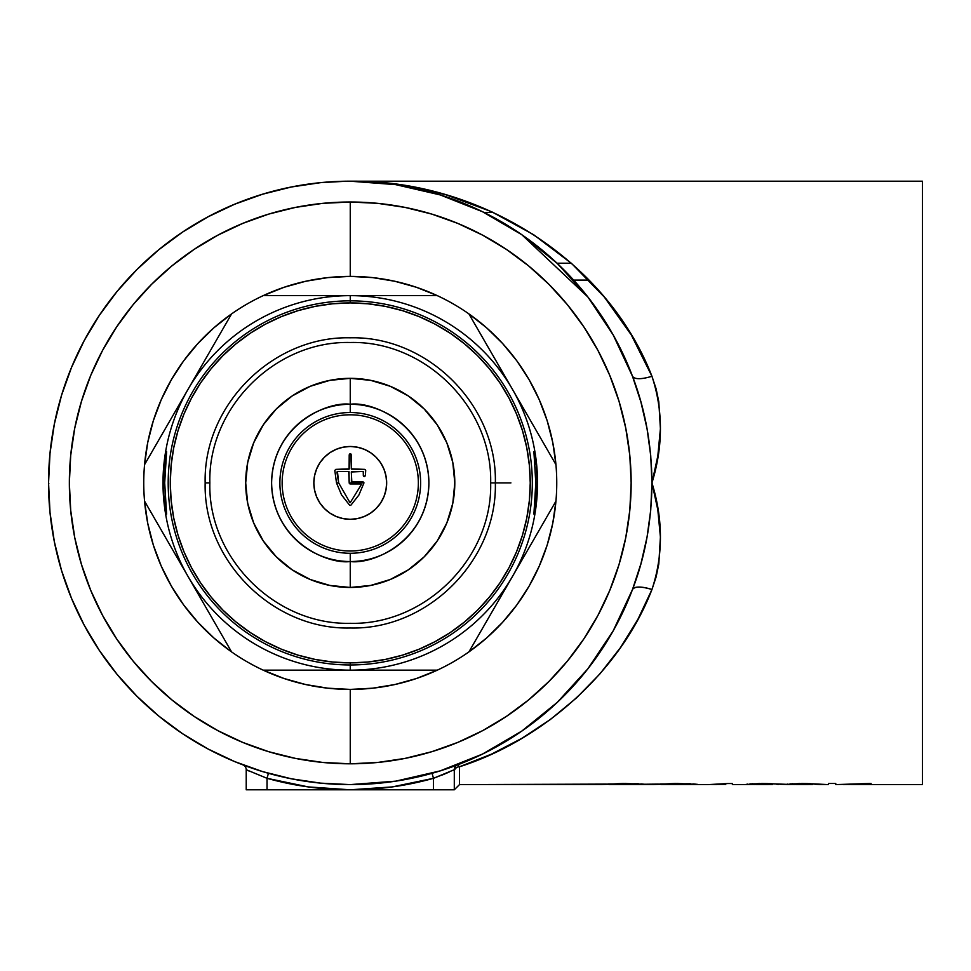 <?xml version="1.0" encoding="UTF-8"?>
<svg xmlns="http://www.w3.org/2000/svg" width="971" height="971" viewBox="0 0 971 971"><rect width="100%" height="100%" fill="white"/><g stroke="black" fill="none" stroke-linecap="round" stroke-linejoin="round"><path stroke-width="1.46" d="M350.252 202.004L350.252 209.809L350.252 202.004L377.792 203.352L405.053 207.406L431.792 214.093L457.754 223.391L482.672 235.176L506.316 249.341L528.455 265.763L548.882 284.272L567.392 304.7L583.814 326.839L597.978 350.482L609.764 375.401L619.049 401.363L625.749 428.102L629.803 455.363L631.15 482.903L629.803 510.43L625.749 537.703L619.049 564.442L609.764 590.392L597.978 615.311L583.814 638.954L567.392 661.093L548.882 681.521L528.455 700.03L506.316 716.452L482.672 730.629L457.754 742.414L431.792 751.7L405.053 758.4L377.792 762.441L350.252 763.801A280.898 280.898 0 0 1 69.354 482.903A280.898 280.898 0 0 1 350.252 202.004A280.898 280.898 0 0 1 631.15 482.903A280.898 280.898 0 0 1 350.252 763.801L322.724 762.441L295.451 758.4L268.712 751.7L242.762 742.414L217.844 730.629L194.2 716.452L172.049 700.03L151.634 681.521L133.112 661.093L116.702 638.954L102.525 615.311L90.74 590.392L81.455 564.442L74.755 537.703L70.713 510.43L69.354 482.903L70.713 455.363L74.755 428.102L81.455 401.363L90.74 375.401L102.525 350.482L116.702 326.839L133.112 304.7L151.634 284.272L172.049 265.763L194.2 249.341L217.844 235.176L242.762 223.391L268.712 214.093L295.451 207.406L322.724 203.352L350.252 202.004L350.252 276.395A206.507 206.507 0 0 1 437.302 670.16A206.507 206.507 0 0 1 350.252 689.41L350.252 763.801L350.252 689.41A206.507 206.507 0 0 1 231.596 651.917L144.558 501.145A206.507 206.507 0 0 1 144.558 464.648L231.596 313.888A206.507 206.507 0 0 1 263.214 295.633L350.252 295.633L350.252 300.84L350.252 295.633L437.302 295.633L416.45 287.295L394.821 281.262L372.67 277.609L350.252 276.395L350.252 202.004M493.11 212.406L483.886 212.406L493.11 212.406M557.026 263.202L571.288 263.202L557.026 263.202M809.778 783.658L819.075 784.604L828.421 784.604L828.421 783.476L835.752 783.476L835.752 784.592L869.761 783.476L848.023 784.568L922.45 784.604L922.45 181.201L350.252 181.201L374.612 182.063L398.838 184.636L422.773 188.92L446.308 194.892L491.581 211.702L533.637 234.715L571.506 263.384L604.326 297.065L631.344 334.995L651.954 376.287L656.117 388.849L658.799 401.8L660.401 428.745L657.828 455.933L651.954 482.903L657.828 509.872L660.401 537.048L658.799 563.993L656.117 576.956L651.954 589.506L637.911 619.316L620.518 647.536L599.969 673.825L576.519 697.894L550.423 719.462L521.997 738.263L491.569 754.103L459.489 766.774L459.489 784.604L601.68 784.604L623.127 783.427L645.691 784.386L625.288 783.888L609.011 784.604L653.701 784.604L675.136 783.427L697.712 784.386L677.309 783.888L661.033 784.604L708.187 784.604L727.716 783.536L732.389 783.536L732.389 784.604L747.634 784.604L760.002 783.488M801.645 783.476L807.957 783.585M769.76 783.658L787.639 784.604L800.019 783.488M761.64 783.476L767.94 783.585M752.938 784.544L732.389 784.604L732.389 783.536L727.716 783.536L708.187 784.604L661.105 784.592M658.399 784.107L609.084 784.592M606.39 784.107L459.489 784.604L454.294 789.799L454.294 769.712L454.294 789.799L433.479 789.799L433.479 778.305L392.26 786.911L350.252 789.799L454.294 789.799M557.233 702.409L587.928 668.728L613.211 630.81L632.497 589.506A301.702 301.702 0 0 1 350.252 784.604L395.695 781.157L440.106 770.913L482.466 754.091L521.803 731.078L557.33 702.312M514.412 736.03L521.828 731.066M436.986 771.86L440.47 770.804M258.723 770.379L263.481 771.86M346.477 181.225L320.685 182.645L291.397 186.99L262.668 194.188L234.8 204.165L208.037 216.824L182.633 232.045L158.856 249.681L136.911 269.562L117.03 291.506L99.394 315.284L84.174 340.675L71.514 367.439L61.537 395.318L54.352 424.036L50.007 453.323L48.55 482.903L50.019 512.639M50.007 512.47L54.352 541.757L61.537 570.475L71.514 598.354L84.174 625.118L99.394 650.521L117.03 674.299L136.911 696.231L158.856 716.125L182.633 733.76L208.037 748.981L234.8 761.64L262.668 771.617L291.397 778.803L320.685 783.148L350.252 784.604A301.702 301.702 0 0 1 48.55 482.903A301.702 301.702 0 0 1 632.497 376.287L613.199 334.971L587.928 297.065L557.233 263.384L521.803 234.715L482.466 211.702L440.106 194.892L395.695 184.636L350.252 181.201L922.45 181.201L922.45 784.604L851.288 784.604L871.096 783.476L851.288 784.604L869.761 783.476L835.752 784.592L835.752 783.476L828.421 783.476L828.421 784.604L813.273 783.852M287.804 187.731L291.47 186.978M262 194.394L261.199 194.637M262.51 194.236L264.355 193.678M260.641 194.819L261.575 194.528M262.898 194.115L265.132 193.447L262.898 194.115M277.463 190.11A301.702 301.702 0 0 0 277.16 190.182A301.702 301.702 0 0 1 277.463 190.11A301.702 301.702 0 0 1 277.682 190.049A301.702 301.702 0 0 1 277.803 190.025M269.829 192.112L267.656 192.719A301.702 301.702 0 0 0 266.746 192.986L265.933 193.217M249.389 198.557A301.702 301.702 0 0 0 247.447 199.249A301.702 301.702 0 0 1 249.389 198.557L253.977 196.967M245.797 199.856A301.702 301.702 0 0 0 245.736 199.88L244.789 200.232M244.486 200.342L244.486 200.342A301.702 301.702 0 0 0 243.818 200.596M350.215 181.201L350.252 181.201C481.276 179.55 607.3 261.041 651.954 376.287C663.242 410.599 663.242 446.138 651.954 482.903C651.614 521.221 645.12 556.747 632.497 589.506A20.804 6.931 -159.3 0 1 651.954 589.506C641.224 586.302 634.743 586.302 632.497 589.506L640.957 563.629L647.05 537.084L650.728 510.103L651.954 482.903C663.242 519.667 663.242 555.206 651.954 589.506C621.416 669.153 545.095 739.441 459.489 766.774L457.693 764.82A5.207 5.207 -0 0 0 454.294 769.712L433.479 778.305A306.909 306.909 0 0 1 350.252 789.799L246.221 789.799L267.025 789.799L267.025 778.305L267.025 789.799L350.252 789.799L308.244 786.911L267.025 778.305L246.221 769.712L246.221 789.799L246.221 769.712L249.911 771.423M453.129 770.258L454.137 770.464M445.446 773.681L446.733 773.122M442.4 774.931L444.269 774.166M457.742 764.82L457.693 764.82A5.207 5.207 180 0 0 454.294 769.712A5.207 5.207 69.1 0 1 457.535 764.881A5.207 5.207 -110.9 0 0 454.282 769.712L433.479 778.305L432.071 773.292L433.479 778.305L433.479 789.799L350.252 789.799A306.909 306.909 0 0 1 267.025 778.305L246.221 769.712A5.207 5.207 0 0 0 242.932 764.869A5.207 5.207 0 0 1 246.221 769.712M772.394 784.471L762.684 783.488L752.391 784.483L752.391 783.718L752.391 784.483L772.394 784.471L772.394 783.803L772.394 784.604L772.431 783.803L772.431 784.592L770.185 784.58M774.445 783.961L773.025 783.84L774.445 783.961M776.582 784.204L778.354 784.471L776.582 784.204M792.943 784.544L773.268 783.852M812.411 784.471L802.701 783.488L792.409 784.483L792.409 783.718L792.445 784.507L812.411 784.471L812.411 783.803L812.411 784.604L812.448 783.803L812.448 784.592L810.202 784.58M843.386 784.604L848.023 784.532M651.954 482.903L650.728 455.69L647.05 428.709L640.957 402.176L632.497 376.287C634.743 379.491 641.224 379.491 651.954 376.287C641.224 379.491 634.743 379.491 632.497 376.287C645.12 409.046 651.614 444.584 651.954 482.903M589.033 280.097L573.63 280.097L589.033 280.097M788.003 784.058L785.733 784.471L787.639 784.604M788.173 784.604L791.231 784.568M809.875 783.658L789.933 783.876M806.585 784.604L796.39 784.604M807.204 784.604L812.387 784.495M808.37 784.604L796.135 784.604M792.445 784.507L795.128 784.604M747.986 784.058L745.728 784.471L747.634 784.604M748.168 784.604L751.226 784.568M769.857 783.658L749.915 783.876M766.568 784.604L756.385 784.604M767.187 784.604L772.37 784.495M768.364 784.604L756.118 784.604M752.391 784.483L755.11 784.604M711.27 784.532L725.713 784.362L725.713 783.743L725.713 784.532M716.416 784.604L712.301 784.556M657.221 784.216L658.362 784.107M661.797 784.519L661.033 783.913L661.033 784.604L677.309 783.427L690.369 784.434L690.369 783.743L659.746 784.01M690.369 783.743L690.369 784.434L697.712 784.386L692.918 783.913M605.2 784.216L606.341 784.107M609.776 784.519L609.011 783.913L609.011 784.604L625.288 783.427L638.348 784.434L638.348 783.743L607.725 784.01M638.348 783.743L638.348 784.434L645.691 784.386L640.896 783.913M587.928 297.065L521.84 234.739M398.268 185.036L395.488 184.611M395.683 184.636L396.945 184.83M397.018 184.842L397.807 184.963M404.203 186.056L402.88 185.825M416.401 188.532L414.471 188.107M290.924 187.087L288.302 187.621M286.542 187.998L284.588 188.423M284.527 188.447L288.873 187.5M288.472 187.585L290.402 187.197M292.502 186.772L293.206 186.638M294.371 186.42L298.752 185.619M295.864 186.141L292.647 186.748M314.738 183.288L313.912 183.385M263.044 194.079L260.92 194.722M257.157 195.924L255.009 196.628M249.413 198.545L254.633 196.749M257.582 195.778L260.495 194.855M271.929 191.542L276.65 190.316M257.995 195.644L256.21 196.227M252.63 197.429L252.023 197.635M254.536 196.785L256.49 196.13M258.808 195.389L260.568 194.831M268.676 192.428L271.14 191.748M267.001 192.913A301.702 301.702 0 0 1 267.656 192.719M48.841 483.667L48.55 482.903M433.479 778.305L447.777 772.673M448.25 772.467L449.282 772.006M452.911 770.355L453.675 770.003M249.486 767.272L242.884 764.857L249.511 767.284M459.453 766.665L459.489 766.774A5.207 4.891 0 0 0 454.294 771.642A5.207 4.891 180 0 1 459.489 766.774L459.489 784.604M268.433 773.292L267.025 778.305L268.433 773.292A301.702 301.702 0 0 0 350.252 784.604M451.916 766.956L457.402 764.942M166.357 452.292L164.694 482.89L166.599 514.108L164.16 500.259L163.237 482.915L164.16 465.558L166.599 451.685L164.694 482.89L166.599 514.108L164.16 500.259L163.237 482.915L164.16 465.558L166.357 452.292M534.159 513.501L535.81 482.89L533.904 451.685L536.344 465.558L537.279 482.915L536.344 500.259L533.904 514.108L535.81 482.89L533.904 451.685L536.344 465.558L537.279 482.915L536.344 500.259L534.159 513.501M350.252 302.916L350.252 302.916A179.987 179.987 0 0 1 530.239 482.903A179.987 179.987 0 0 1 350.252 662.877L350.252 670.16A187.269 187.269 0 0 0 512.433 389.262A187.269 187.269 0 0 0 188.083 389.262A187.269 187.269 0 0 0 350.252 670.16L263.214 670.16L284.054 678.511L305.683 684.543L327.834 688.184L350.252 689.41L372.67 688.184L394.821 684.543L416.45 678.511L437.302 670.16L350.252 670.16L350.252 664.965A182.063 182.063 0 0 0 532.314 482.903A182.063 182.063 0 0 0 350.252 300.84L350.252 302.916L332.616 303.789L315.138 306.375L298.012 310.671L281.372 316.619L265.411 324.168L250.263 333.247L236.074 343.77L222.99 355.629L211.132 368.725L200.609 382.902L191.53 398.061L183.968 414.022L178.021 430.651L173.724 447.789L171.139 465.255L170.277 482.903L171.139 500.538L173.724 518.016L178.021 535.142L183.968 551.771L191.53 567.744L200.609 582.891L211.132 597.08L222.99 610.164L236.074 622.023L250.263 632.546L265.411 641.625L281.372 649.186L298.012 655.134L315.138 659.418L332.616 662.016L350.252 662.877L367.9 662.016L385.366 659.418L402.504 655.134L419.132 649.186L435.093 641.625L450.241 632.546L464.429 622.023L477.526 610.164L489.384 597.08L499.907 582.891L508.986 567.744L516.536 551.771L522.483 535.142L526.78 518.016L529.365 500.538L530.239 482.903L529.365 465.255L526.78 447.789L522.483 430.651L516.536 414.022L508.986 398.061L499.907 382.902L489.384 368.725L477.526 355.629L464.429 343.77L450.241 333.247L435.093 324.168L419.132 316.619L402.504 310.671L385.366 306.375L367.9 303.789L350.252 302.916L350.252 300.84A182.063 182.063 0 0 1 532.314 482.903A182.063 182.063 0 0 1 350.252 664.965A182.063 182.063 0 0 1 168.189 482.903A182.063 182.063 0 0 1 350.252 300.84A182.063 182.063 0 0 0 168.189 482.903A182.063 182.063 0 0 0 350.252 664.965L350.252 662.877A179.987 179.987 0 0 1 170.277 482.903A179.987 179.987 0 0 1 350.252 302.916M555.946 501.145L468.908 651.917L486.556 638.032L502.59 622.314L516.827 604.957L529.098 586.156L539.245 566.129L547.159 545.119L552.754 523.369L555.946 501.145A206.507 206.507 0 0 0 555.946 464.648L552.754 442.424L547.159 420.686L539.245 399.676L529.098 379.649L516.827 360.836L502.59 343.479L486.556 327.761L468.908 313.888L555.946 464.648L512.433 389.262A187.269 187.269 0 0 1 512.433 576.531L555.946 501.145M263.214 295.633A206.507 206.507 0 0 1 350.252 276.395L327.834 277.609L305.683 281.262L284.054 287.295L263.214 295.633A206.507 206.507 0 0 0 231.596 313.888L213.948 327.761L197.914 343.479L183.677 360.836L171.418 379.649L161.259 399.676L153.345 420.686L147.75 442.424L144.558 464.648A206.507 206.507 0 0 1 231.596 313.888L144.558 464.648A206.507 206.507 0 0 0 144.558 501.145L147.75 523.369L153.345 545.119L161.259 566.129L171.418 586.156L183.677 604.957L197.914 622.314L213.948 638.032L231.596 651.917A206.507 206.507 0 0 1 144.558 501.145L231.596 651.917A206.507 206.507 0 0 0 263.214 670.16L437.302 670.16A206.507 206.507 0 0 0 468.908 651.917L512.433 576.531A187.269 187.269 0 0 1 188.083 576.531A187.269 187.269 0 0 1 350.252 295.633A187.269 187.269 0 0 1 512.433 389.262L468.908 313.888A206.507 206.507 0 0 0 437.302 295.633L263.214 295.633M350.252 587.455A104.552 104.552 0 0 1 245.699 482.903A104.552 104.552 0 0 1 350.252 378.338A104.552 104.552 0 0 1 454.804 482.903A104.552 104.552 0 0 1 350.252 587.455L329.861 585.44L310.247 579.493L292.162 569.831L276.322 556.832L263.323 540.993L253.662 522.908L247.702 503.294L245.699 482.903L247.702 462.499L253.662 442.885L263.323 424.813L276.322 408.961L292.162 395.962L310.247 386.3L329.861 380.353L350.252 378.338L370.655 380.353L390.269 386.3L408.342 395.962L424.181 408.961L437.193 424.813L446.854 442.885L452.802 462.499L454.804 482.903L452.802 503.294L446.854 522.908L437.193 540.993L424.181 556.832L408.342 569.831L390.269 579.493L370.655 585.44L350.252 587.455L350.252 561.529C373.252 564.697 427.823 541.102 428.891 482.903C427.823 424.691 373.252 401.108 350.252 404.264L350.252 412.529A70.373 70.373 0 0 1 420.625 482.903A70.373 70.373 0 0 1 350.252 553.276L350.252 587.455M350.252 519.315A36.413 36.413 0 0 1 313.839 482.903A36.413 36.413 0 0 1 350.252 446.49A36.413 36.413 0 0 1 386.664 482.903A36.413 36.413 0 0 1 350.252 519.315L343.151 518.611L336.318 516.536L330.019 513.174L324.508 508.646L319.981 503.124L316.619 496.836L314.543 490.003L313.839 482.903L314.543 475.79L316.619 468.969L319.981 462.669L324.508 457.147L330.019 452.62L336.318 449.257L343.151 447.182L350.252 446.49L357.352 447.182L364.186 449.257L370.485 452.62L375.995 457.147L380.535 462.669L383.897 468.969L385.96 475.79L386.664 482.903L385.96 490.003L383.897 496.836L380.535 503.124L375.995 508.646L370.485 513.174L364.186 516.536L357.352 518.611L350.252 519.315M298.012 655.134L281.372 649.186M178.021 430.651L183.968 414.022M402.504 310.671L419.132 316.619M522.483 535.142L516.536 551.771M350.252 502.65L361.321 484.626L350.252 502.65M363.967 482.83L363.093 481.871L351.368 481.616L351.538 471.53L363.239 471.481L363.336 475.839L364.356 476.652L365.387 475.741L365.703 470.425L364.671 469.369L351.368 469.127L350.798 453.918L349.208 454.804L349.099 469.175L335.845 469.369L334.801 470.425L336.5 482.903L338.661 482.903L337.435 471.457L349.014 471.566L349.208 482.903L363.967 482.903L358.918 494.967L350.98 505.09L358.882 495.04L363.967 482.903M495.344 482.903L490.658 482.903C492.6 407.869 425.286 340.554 350.252 342.496C275.23 340.554 207.915 407.869 209.845 482.903L205.16 482.903C203.17 560.425 272.73 629.985 350.252 627.994C427.786 629.985 497.346 560.425 495.344 482.903L510.916 482.903L495.344 482.903C497.346 405.368 427.786 335.808 350.252 337.811C272.73 335.808 203.17 405.368 205.16 482.903L209.845 482.903C207.915 557.924 275.23 625.239 350.252 623.309C425.286 625.239 492.6 557.924 490.658 482.903L495.344 482.903M350.252 378.338L350.252 404.264A78.639 78.639 0 0 1 428.891 482.903A78.639 78.639 0 0 1 350.252 561.529A78.639 78.639 0 0 1 271.613 482.903A78.639 78.639 0 0 1 350.252 404.264L350.252 378.338M282.148 482.903A68.104 68.104 0 0 1 350.252 414.799A68.104 68.104 0 0 1 418.355 482.903A68.104 68.104 0 0 1 350.252 551.006A68.104 68.104 0 0 1 282.148 482.903M350.252 561.529L350.252 553.276A70.373 70.373 0 0 1 279.879 482.903A70.373 70.373 0 0 1 350.252 412.529L350.252 404.264C327.251 401.108 272.693 424.691 271.613 482.903C272.693 541.102 327.251 564.697 350.252 561.529M363.312 475.499L363.591 471.991L363.579 476.312L365.387 475.741L365.703 470.425L365.387 475.741L364.356 476.652L363.312 475.499M363.069 471.457L351.296 471.979L351.818 481.859L362.923 481.859M341.537 494.894L336.5 482.903L341.525 494.858L349.524 505.09L341.537 494.894M334.801 470.425L336.5 482.903L334.801 470.425M335.845 469.369L349.208 468.859L349.208 454.804M351.296 454.804L351.296 468.859L364.671 469.369M360.824 483.934L350.252 483.934L360.824 483.934L361.321 484.626L360.824 483.934M338.661 482.903L349.876 502.493L338.661 482.903L336.913 471.991L338.661 482.903M349.208 482.903A1.044 1.044 0 0 0 350.252 483.934A1.044 1.044 0 0 1 349.208 482.903L348.698 471.457L337.435 471.457M350.252 505.393L350.98 505.09L350.252 505.393M350.992 454.076L350.252 453.773L350.992 454.076M350.252 453.773L349.511 454.076L350.252 453.773M365.703 470.425L365.399 469.685L365.703 470.425"/></g></svg>
